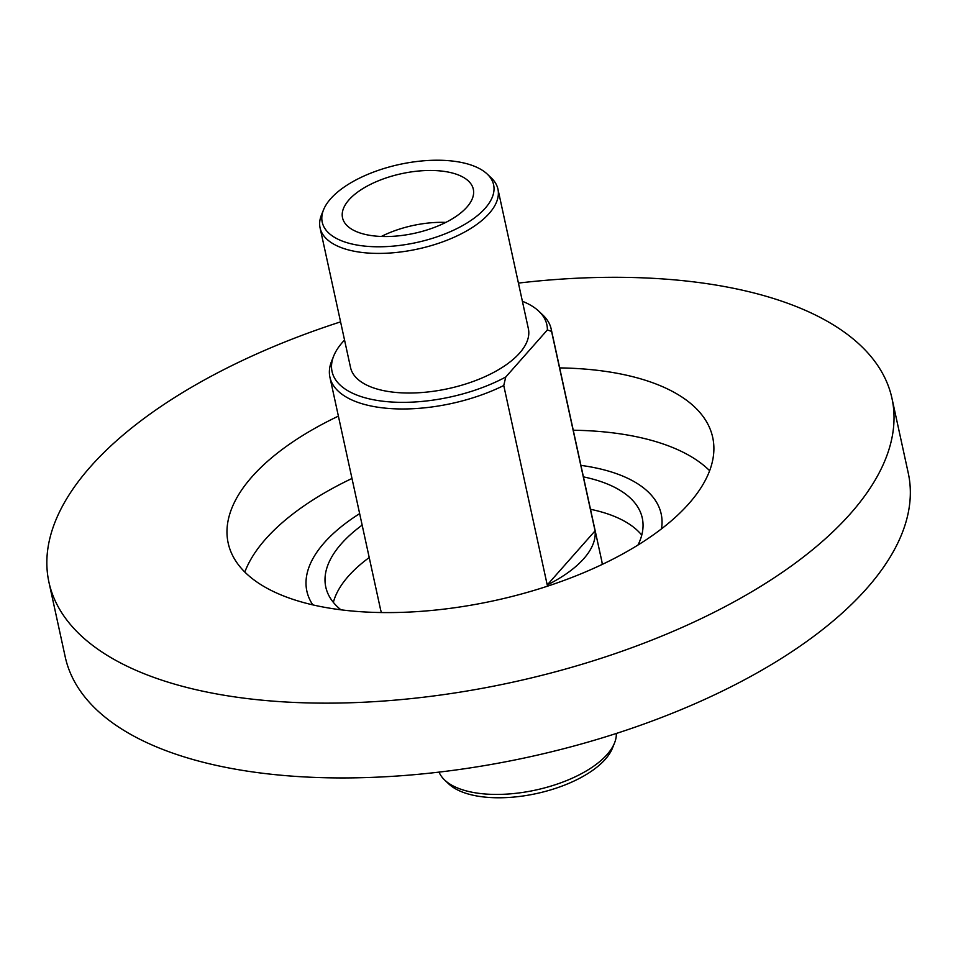 <?xml version="1.0" encoding="UTF-8"?>
<svg xmlns="http://www.w3.org/2000/svg" width="958" height="958" viewBox="0 0 958 958"><rect width="100%" height="100%" fill="white"/><g stroke="black" fill="none" stroke-linecap="round" stroke-linejoin="round"><path stroke-width="1.44" d="M359.645 513.632A181.313 82.616 -12.3 0 0 306.871 591.17A181.313 82.616 -12.3 0 0 312.811 604.881A181.313 82.616 -12.3 0 1 306.871 591.17L306.871 591.17A181.313 82.616 -12.3 0 1 324.307 542.707A181.313 82.616 -12.3 0 1 359.645 513.632M340.581 321.864A431.423 196.582 -12.3 0 0 48.918 582.129L65.228 656.925A431.423 196.582 -12.3 0 0 299.65 776.651A431.423 196.582 -12.3 0 0 728.08 688.263A431.423 196.582 -12.3 0 0 908.268 473.108L891.958 398.312A431.423 196.582 -12.3 0 0 657.523 278.586A431.423 196.582 -12.3 0 0 518.434 283.089M338.39 416.131A247.966 112.984 -12.3 0 0 228.172 543.042A247.966 112.984 -12.3 0 0 362.902 611.851A247.966 112.984 -12.3 0 0 609.144 561.053A247.966 112.984 -12.3 0 0 712.704 437.399A247.966 112.984 -12.3 0 0 577.973 368.591A247.966 112.984 -12.3 0 0 559.652 367.896M709.65 470.713A247.966 112.984 -12.3 0 0 591.553 430.908A247.966 112.984 -12.3 0 0 573.243 430.226M351.981 478.461A247.966 112.984 -12.3 0 0 244.817 572.058M48.918 582.129A431.423 196.582 -12.3 0 0 283.352 701.855A431.423 196.582 -12.3 0 0 711.77 613.467A431.423 196.582 -12.3 0 0 891.958 398.312M661.487 528.864A181.313 82.616 -12.3 0 0 661.176 513.919A181.313 82.616 -12.3 0 0 580.919 465.384A181.313 82.616 -12.3 0 1 661.176 513.919A181.313 82.616 -12.3 0 1 661.487 528.864M522.397 301.279A109.919 50.079 167.7 0 1 538.899 311.278L542.982 315.158A113.236 51.588 167.7 0 1 551.173 328.977A113.236 51.588 167.7 0 1 551.569 331.408L595.062 530.864A113.236 51.588 167.7 0 1 583.769 558.694A113.236 51.588 167.7 0 1 547.234 584.967L503.752 385.511A113.236 51.588 167.7 0 1 329.911 377.212A113.236 51.588 167.7 0 1 331.6 361.238L333.695 356.017A109.919 50.079 167.7 0 1 342.629 342.138A109.919 50.079 167.7 0 1 344.545 340.054M602.223 564.43A113.236 51.588 -12.3 0 0 601.732 560.837L551.173 328.977M503.752 385.511L505.764 377.009A109.919 50.079 167.7 0 1 382.577 401.186A109.919 50.079 167.7 0 1 333.695 356.017M340.928 609.815A161.962 73.802 167.7 0 1 325.78 587.05A161.962 73.802 167.7 0 1 362.16 525.116M333.36 602.378A161.962 73.802 167.7 0 1 369.225 557.532M487.275 174.117L491.358 177.996A91.01 41.469 167.7 0 1 497.932 189.097A91.01 41.469 167.7 0 1 489.191 213.43A91.01 41.469 167.7 0 1 393.079 252.78A91.01 41.469 167.7 0 1 320.08 227.884A91.01 41.469 167.7 0 1 321.445 215.035L323.541 209.814A87.705 39.961 167.7 0 1 330.666 198.749A87.705 39.961 167.7 0 1 410.443 162.393A87.705 39.961 167.7 0 1 487.275 174.117A87.705 39.961 167.7 0 1 485.179 208.257A87.705 39.961 167.7 0 1 380.087 246.781A87.705 39.961 167.7 0 1 323.541 209.814M497.932 189.097L528.373 328.714A91.01 41.469 167.7 0 1 519.631 353.047A91.01 41.469 167.7 0 1 423.52 392.397A91.01 41.469 167.7 0 1 350.532 367.501L320.08 227.884M439.051 772.112A91.01 41.469 -12.3 0 0 444.632 780.004A91.01 41.469 -12.3 0 0 487.502 794.158A91.01 41.469 -12.3 0 0 607.144 754.449A91.01 41.469 -12.3 0 0 614.533 742.965A91.01 41.469 -12.3 0 0 616.317 733.457M378.901 236.339A66.94 30.5 167.7 0 1 342.521 217.765A66.94 30.5 167.7 0 1 370.483 184.379A66.94 30.5 167.7 0 1 436.956 170.668A66.94 30.5 167.7 0 1 473.324 189.241A66.94 30.5 167.7 0 1 445.362 222.627A66.94 30.5 167.7 0 1 378.901 236.339M445.805 222.4A66.94 30.5 -12.3 0 0 381.344 236.458M444.632 780.004L448.715 783.884A87.705 39.961 -12.3 0 0 525.547 795.607A87.705 39.961 -12.3 0 0 605.324 759.251A87.705 39.961 -12.3 0 0 612.437 748.186L614.533 742.965M329.911 377.212L380.458 609.084A113.236 51.588 -12.3 0 0 381.5 612.557M590.487 509.285A161.962 73.802 167.7 0 1 641.764 535.139M538.899 311.278A109.919 50.079 167.7 0 1 547.377 329.935L551.569 331.408M595.062 530.864L547.234 584.967M505.764 377.009L547.377 329.935M583.422 476.868A161.962 73.802 167.7 0 1 642.279 518.05A161.962 73.802 167.7 0 1 637.98 545.042"/></g></svg>
